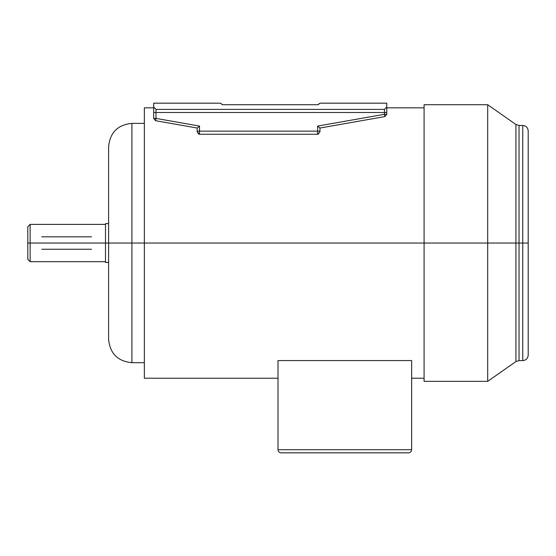 <?xml version="1.0" encoding="UTF-8"?>
<svg xmlns="http://www.w3.org/2000/svg" width="556" height="556" viewBox="0 0 556 556"><rect width="100%" height="100%" fill="white"/><g stroke="black" fill="none" stroke-linecap="round" stroke-linejoin="round"><path stroke-width="0.83" d="M131.918 243.035L131.918 123.376L131.918 243.035L131.918 123.376L131.918 243.035L144.351 243.035L144.351 107.836L144.351 243.035L424.082 243.035L424.082 104.723L424.082 243.035L487.695 243.035L487.695 104.723L487.695 243.035L515.919 243.035L515.919 361.581L515.919 124.488L515.919 361.581L515.919 243.035L487.695 243.035L487.695 104.723L487.695 381.346L487.695 243.035L144.351 243.035L144.351 378.233L144.351 243.035L131.918 243.035L131.918 362.693L131.918 243.035L131.918 362.693L131.918 243.035L108.608 243.035L108.608 146.687L108.608 243.035L131.918 243.035M519.04 243.035L519.04 360.594L519.04 243.035L515.919 243.035L515.919 124.488L515.919 243.035L519.04 243.035L519.04 125.468L519.04 243.035L522.758 243.035L522.758 125.468L522.758 243.035L528.2 243.035L528.2 130.91L528.2 243.035L522.758 243.035L522.758 125.468L522.758 360.594L522.758 243.035L519.04 243.035L519.04 360.594L519.04 125.468L519.04 243.035M105.501 243.035L105.501 223.609L105.501 243.035L108.608 243.035L30.128 243.035L30.128 224.388L30.128 243.035L105.501 243.035L105.501 262.46L105.501 243.035M27.8 243.035L27.8 226.716L27.8 243.035L30.128 243.035L30.128 224.388L30.128 243.035L27.8 243.035L27.8 259.353L27.8 243.035M198.735 134.114L197.192 131.918L197.192 128.033L155.604 120.701L153.678 118.407L153.678 103.173L153.678 107.058L156.007 109.386L384.453 109.386L156.007 109.386L156.007 118.407L199.521 126.08L199.521 131.146L317.629 131.146L317.629 126.08L384.453 114.3L384.453 112.493L156.007 112.493L384.453 112.493L384.453 109.386L386.781 107.058L386.781 114.3L386.781 103.173L386.781 107.058L384.453 109.386L384.453 112.493L386.781 112.493L384.453 112.493L384.453 114.3L386.781 114.3L384.856 116.593L319.957 128.033L319.957 131.918L319.957 128.033L337.582 124.926M318.414 134.114L318.769 133.954M278 360.566L411.648 360.566L278 360.566L278 449.721L411.648 449.721L411.648 360.566L411.648 449.721C411.447 451.597 410.411 452.633 408.542 452.827L281.107 452.827C279.237 452.633 278.195 451.597 278 449.721L278 360.566M319.957 128.033L317.629 126.08L319.957 128.033L384.856 116.593L384.453 114.3L384.856 116.593L386.781 114.3L384.453 114.3L317.629 126.08L317.629 134.253L199.521 134.253L317.629 134.253L317.629 131.146L199.521 131.146L199.521 134.253L199.521 126.08L156.007 118.407L156.007 109.386L153.678 107.058L153.678 112.493L156.007 112.493L153.678 112.493L153.678 118.407L156.007 118.407L153.678 118.407L155.604 120.701L156.007 118.407L155.604 120.701L197.192 128.033L199.521 126.08L197.192 128.033L197.192 131.146L199.521 131.146L197.192 131.146L197.192 131.918L199.521 134.253L197.192 131.918L198.687 134.1M319.957 103.173L386.781 103.173L319.957 103.173L317.761 104.723L222.699 104.723L220.503 103.173L153.678 103.173L220.503 103.173L222.699 104.723L221.601 104.271L222.699 104.723L221.601 104.271L222.699 104.723L317.761 104.723L319.957 103.173M30.128 243.035L30.128 261.681L30.128 243.035M144.351 243.035L144.351 378.233L144.351 243.035M424.082 243.035L424.082 381.346L424.082 243.035M487.695 243.035L487.695 381.346L487.695 243.035M408.542 452.827C410.411 452.633 411.447 451.597 411.648 449.721L278 449.721C278.195 451.597 279.237 452.633 281.107 452.827L408.542 452.827M318.859 104.271L317.761 104.723L318.859 104.271M222.699 104.723L221.601 104.271L222.699 104.723M522.758 243.035L522.758 360.594L522.758 243.035M528.2 243.035L528.2 355.159L528.2 243.035M108.608 243.035L108.608 339.382L108.608 243.035M317.629 131.146L319.957 131.146L317.629 131.146M317.629 134.253L319.957 131.918L317.629 134.253M91.518 249.248L41.783 249.248M41.783 236.821L91.518 236.821M144.351 123.376L131.918 123.376C117.761 124.752 109.991 132.523 108.608 146.687M424.082 381.346L487.695 381.346L515.919 361.581L519.04 360.594L522.758 360.594C526.066 360.274 527.88 358.46 528.2 355.159M424.082 104.723L487.695 104.723L515.919 124.488L519.04 125.468L522.758 125.468C526.066 125.795 527.88 127.609 528.2 130.91M108.608 223.609L105.501 223.609M105.501 224.388L30.128 224.388L27.8 226.716M424.082 107.836L386.781 107.836M153.678 107.836L144.351 107.836M424.082 378.233L411.648 378.233M144.351 378.233L278 378.233M27.8 259.353L30.128 261.681L105.501 261.681M108.608 262.46L105.501 262.46M144.351 362.693L131.918 362.693C117.761 361.317 109.991 353.546 108.608 339.382"/></g></svg>
